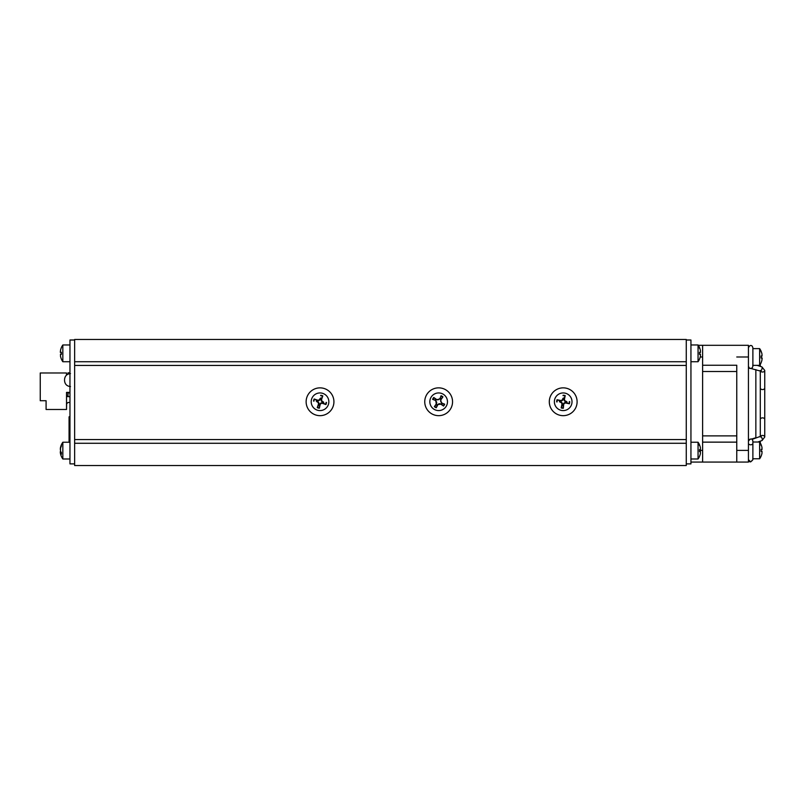 <?xml version="1.0" encoding="UTF-8"?>
<svg xmlns="http://www.w3.org/2000/svg" width="805" height="805" viewBox="0 0 805 805"><rect width="100%" height="100%" fill="white"/><g stroke="black" fill="none" stroke-linecap="round" stroke-linejoin="round"><path stroke-width="1.21" d="M563.198 415.662A13.896 13.896 0 0 1 551.163 394.812A13.896 13.896 0 0 1 575.243 394.812A13.896 13.896 0 0 1 563.198 415.662M438.645 415.662A13.896 13.896 0 0 1 426.61 394.812A13.896 13.896 0 0 1 450.689 394.812A13.896 13.896 0 0 1 438.645 415.662M320.028 415.662A13.896 13.896 0 0 1 307.993 394.812A13.896 13.896 0 0 1 332.063 394.812A13.896 13.896 0 0 1 320.028 415.662M686.273 361.727L686.273 339.479L74.634 339.479L74.634 361.727L686.273 361.727L686.273 365.43L74.634 365.43L74.634 439.57L686.273 439.57L686.273 443.273L74.634 443.273L74.634 465.521L686.273 465.521L686.273 443.273M686.273 365.43L686.273 439.57M64.551 380.071L64.551 380.634L64.551 380.071M69.965 396.764L68.002 396.543L68.002 392.87L69.965 392.87M68.002 374.134L68.002 372.846L69.965 372.846M60.486 356.182A14.47 14.44 -172 0 0 61.341 358.95L61.371 359.03A14.47 14.44 -172 0 1 60.486 356.182L60.486 354.2A14.47 0.896 -0.5 0 0 61.371 354.361L61.371 352.328A14.47 0.896 -179.5 0 0 60.486 352.499L60.476 350.517A14.47 14.44 -8 0 1 61.371 347.669L61.341 347.74A14.47 14.44 -8 0 0 60.486 350.507L60.486 352.499L61.341 352.51L60.395 352.469L60.315 351.664M61.371 347.579A14.48 14.48 0 0 1 62.84 344.973L62.84 361.727L69.965 361.727M60.486 453.517L60.486 452.722A14.47 7.678 -0.6 0 0 61.371 454.221L61.371 452.43A14.47 6.108 -179.4 0 1 60.486 451.223L60.486 448.526A14.47 12.266 -0.9 0 1 61.371 446.111L61.371 445.135A14.47 13.122 -178.8 0 0 60.486 447.711L60.486 448.516L60.707 447.711M60.486 450.005L60.486 452.702L61.341 452.712M60.335 448.445A14.48 14.48 0 0 1 62.84 442.237L62.84 458.991L69.965 458.991M60.315 449.452L60.425 448.798M60.315 452.289L60.325 451.696M319.505 405.468A3.743 3.743 0 0 1 318.549 405.197L317.261 407.632A6.49 6.49 0 0 0 319.354 408.216L319.625 404.774C320.118 403.164 321.185 402.56 322.815 402.973L323.469 403.235A3.743 3.743 0 0 0 323.741 402.279L323.036 402.158C321.426 401.665 320.833 400.608 321.245 398.968L322.795 395.889L321.688 399.129A1.982 1.982 0 0 0 323.137 401.705M319.354 408.216L320.088 404.875A1.982 1.982 0 0 1 322.664 403.416L325.904 404.533L323.469 403.235M321.507 398.314A3.743 3.743 0 0 0 320.541 398.052L320.43 398.747C319.937 400.357 318.871 400.95 317.24 400.538L314.151 398.988L317.391 400.095A1.982 1.982 0 0 0 319.967 398.646M316.586 400.286A3.743 3.743 0 0 0 316.315 401.242L317.009 401.353C318.629 401.846 319.223 402.913 318.81 404.543L318.549 405.197M320.541 398.052L320.43 398.747M316.315 401.242L317.009 401.353M323.741 402.279L323.036 402.158M317.261 407.632L318.367 404.392A1.982 1.982 0 0 0 316.918 401.816M317.653 410.258A8.825 8.825 0 0 1 313.849 395.456A8.825 8.825 0 0 1 328.571 399.562A8.825 8.825 0 0 1 317.653 410.258M437.135 405.187A3.743 3.743 0 0 1 436.28 404.663L434.378 406.646A6.49 6.49 0 0 0 436.23 407.783L437.437 404.543L441.553 404.12A3.743 3.743 0 0 0 442.076 403.275L444.672 404.17L441.432 402.973L440.587 399.411L442.921 396.865L440.969 399.683A1.982 1.982 0 0 0 441.653 402.56M436.23 407.783L437.85 404.764A1.982 1.982 0 0 1 440.727 404.08L443.535 406.032L441.553 404.12M441.009 398.857A3.743 3.743 0 0 0 440.164 398.334L441.06 395.728L439.862 398.968L436.3 399.823L433.764 397.489L436.572 399.441A1.982 1.982 0 0 0 439.45 398.747M435.747 399.391A3.743 3.743 0 0 0 435.223 400.246L432.617 399.34L435.857 400.548L436.28 404.663M440.164 398.334L439.862 398.968M435.223 400.246L435.857 400.548M442.076 403.275L441.432 402.973M434.378 406.646L436.33 403.838A1.982 1.982 0 0 0 435.636 400.96M434.036 409.282A8.825 8.825 0 0 1 434.438 394.007A8.825 8.825 0 0 1 447.469 401.987A8.825 8.825 0 0 1 434.036 409.282M563.148 405.509A3.743 3.743 0 0 1 562.162 405.358L561.186 407.934A6.49 6.49 0 0 0 563.339 408.256L563.178 404.794C563.47 403.144 564.446 402.409 566.116 402.621L566.801 402.792A3.743 3.743 0 0 0 566.941 401.806L566.237 401.776C564.577 401.494 563.852 400.518 564.063 398.837L565.211 395.587L564.516 398.938A1.982 1.982 0 0 0 566.277 401.313M563.339 408.256L563.641 404.845A1.982 1.982 0 0 1 566.016 403.074L569.377 403.778L566.801 402.792M564.235 398.163A3.743 3.743 0 0 0 563.248 398.012L563.218 398.717C562.937 400.377 561.95 401.101 560.28 400.9L557.03 399.743L560.381 400.437A1.982 1.982 0 0 0 562.755 398.676M559.596 400.719A3.743 3.743 0 0 0 559.455 401.705L560.159 401.735C561.82 402.027 562.544 403.003 562.343 404.674L562.162 405.358M563.248 398.012L563.218 398.717M559.455 401.705L560.159 401.735M566.941 401.806L566.237 401.776M561.186 407.934L561.88 404.583A1.982 1.982 0 0 0 560.119 402.208M561.91 410.49A8.825 8.825 0 0 1 556.285 396.281A8.825 8.825 0 0 1 571.399 398.515A8.825 8.825 0 0 1 561.91 410.49M74.634 463.881L69.965 463.881L69.965 340.002L74.634 340.002M74.634 443.273L74.634 439.57M74.634 365.43L74.634 361.727M69.965 416.809L69.069 416.809L69.069 442.237M748.439 441.311A2.224 2.184 -0 0 1 750.663 439.127M686.273 463.881L690.942 463.881L690.942 340.002L686.273 340.002M736.766 345.315L702.614 345.315L702.614 365.249L736.766 365.249L736.766 462.07L702.614 462.07L702.614 442.136L736.766 442.136L736.766 462.07L748.439 462.07L748.439 345.315L702.614 345.315L702.614 462.07L690.942 462.07M702.614 345.315L698.297 345.315M736.766 371.507L702.614 371.507M736.766 435.877L702.614 435.877M748.439 462.07L702.614 462.07M700.42 352.499L699.555 352.51L700.441 352.499L700.42 350.507L700.42 352.499A14.47 0.896 179.5 0 0 699.525 352.328L699.525 354.361A14.47 0.896 0.5 0 0 700.42 354.2L700.42 356.182A14.47 14.44 172 0 1 699.525 359.03L699.555 358.95A14.47 14.44 172 0 0 700.42 356.182L700.42 356.172M699.525 352.328L699.555 354.351M699.555 347.74L699.525 347.669A14.47 14.44 8 0 1 700.42 350.507A14.47 14.44 8 0 0 699.555 347.75L699.334 348.112M690.942 361.727L698.056 361.727L698.056 344.973L690.942 344.973M700.42 449.764L699.555 449.774L700.441 449.774L700.42 447.771L700.42 449.764A14.47 0.896 179.5 0 0 699.525 449.603L699.525 451.635A14.47 0.896 0.5 0 0 700.42 451.464L699.555 451.454L700.42 451.464L700.42 453.457A14.47 14.44 172 0 1 699.525 456.294L699.555 456.224A14.47 14.44 172 0 0 700.42 453.457L700.42 453.446M699.525 449.603L699.555 451.625M699.555 445.004L699.525 444.934A14.47 14.44 8 0 1 700.42 447.771A14.47 14.44 8 0 0 699.555 445.014L699.334 445.376M690.942 458.991L698.056 458.991L698.056 442.237L690.942 442.237M761.138 357.994L761.138 355.981A14.47 0.896 179.5 0 1 761.993 356.142L761.138 356.152L762.023 356.142L761.993 354.15A14.47 14.44 8 0 0 761.138 351.393L760.906 351.755M761.107 355.971L761.107 358.014A14.47 0.896 0.5 0 0 761.993 357.843L761.138 357.833L762.083 357.873L762.154 358.668M761.993 357.843L762.003 359.815A14.47 14.44 172 0 1 761.107 362.673L761.138 362.602A14.47 14.44 172 0 0 761.993 359.835L761.993 357.843M761.993 449.542L761.138 449.552L762.023 449.542L761.993 447.55L761.993 449.542A14.47 0.896 179.5 0 0 761.107 449.371L761.107 451.414A14.47 0.896 0.5 0 0 761.993 451.243L762.003 453.215A14.47 14.44 172 0 1 761.107 456.073L761.138 456.002A14.47 14.44 172 0 0 761.993 453.235M761.107 449.371L761.138 451.404M760.906 445.155L761.107 444.712A14.47 14.44 8 0 1 761.993 447.55A14.47 14.44 8 0 0 761.138 444.793M752.705 458.77L759.638 458.77L759.638 442.015L752.886 442.015L752.886 441.13C752.071 438.222 750.592 438.222 748.439 441.13M761.138 351.382L761.107 351.312A14.47 14.44 8 0 1 761.993 354.15M752.695 365.369L759.638 365.369L759.638 348.615L752.886 348.615M69.965 402.47L68.717 402.47A2.194 2.194 -90 0 0 66.523 404.663A2.194 2.194 90 0 1 68.717 402.47M67.992 396.634A1.459 1.459 90 0 1 66.533 395.175A1.459 1.459 -90 0 0 67.982 396.634L68.063 396.634A1.459 1.459 90 0 1 66.604 395.175L66.604 395.175A1.459 1.459 90 0 0 68.063 396.634M66.523 404.663L66.533 395.175M66.604 404.663L66.604 404.663A2.194 2.194 90 0 1 68.797 402.47L68.797 402.47A2.194 2.194 90 0 0 66.604 404.663L66.604 404.09M69.965 392.397L66.523 392.397L66.523 409.473L46.086 409.473L46.086 400.719L40.25 400.719L40.25 372.987L66.523 372.987L66.523 375.1M66.614 404.492L66.523 409.473M66.614 395.315L66.614 392.397M66.614 375.019L66.523 372.987M326.106 402.369A6.108 6.108 0 0 1 325.542 404.382M325.904 404.533A6.49 6.49 0 0 0 326.488 402.43M320.632 395.678A6.108 6.108 0 0 1 322.654 396.241M322.795 395.889A6.49 6.49 0 0 0 320.702 395.295M313.95 401.152A6.108 6.108 0 0 1 314.514 399.129M314.151 398.988A6.49 6.49 0 0 0 313.568 401.091M319.414 407.833A6.108 6.108 0 0 1 317.401 407.27M444.33 404.009A6.108 6.108 0 0 1 443.233 405.8M443.535 406.032A6.49 6.49 0 0 0 444.672 404.17M440.899 396.08A6.108 6.108 0 0 1 442.69 397.177M442.921 396.865A6.49 6.49 0 0 0 441.06 395.728M432.969 399.511A6.108 6.108 0 0 1 434.066 397.72M433.764 397.489A6.49 6.49 0 0 0 432.617 399.34M436.401 407.441A6.108 6.108 0 0 1 434.609 406.344M569.306 401.604A6.108 6.108 0 0 1 569.004 403.677M569.377 403.778A6.49 6.49 0 0 0 569.688 401.615M563.047 395.647A6.108 6.108 0 0 1 565.12 395.959M565.211 395.587A6.49 6.49 0 0 0 563.057 395.265M557.09 401.916A6.108 6.108 0 0 1 557.402 399.844M557.03 399.743A6.49 6.49 0 0 0 556.708 401.906M563.359 407.863A6.108 6.108 0 0 1 561.286 407.561M69.965 426.036L69.069 426.036M757.183 365.369L761.912 366.899A2.224 0.654 107.9 0 1 762.154 367.583A2.224 0.654 107.9 0 1 761.56 369.968A2.224 0.654 107.9 0 1 760.544 371.125L749.284 368.036L748.439 366.285C748.881 368.529 750.149 369.052 752.252 367.845L752.886 366.285L752.886 347.75L752.252 346.19C750.894 344.862 749.626 345.375 748.439 347.75M761.912 366.899L764.75 370.441A2.224 1.57 180 0 1 763.019 371.98A2.224 1.57 180 0 1 760.524 371.125L760.302 370.451M760.302 387.98A2.224 1.57 0 0 0 762.526 389.56A2.224 1.57 0 0 0 764.75 387.98L764.75 370.441M760.302 419.435A2.224 1.57 0 0 1 762.526 417.865A2.224 1.57 0 0 1 764.75 419.435L764.75 387.98M760.514 436.34A2.224 1.57 0 0 1 763.019 435.485A2.224 1.57 0 0 1 764.75 437.014L764.75 419.435M760.302 437.004L760.594 436.31A2.224 0.714 70.1 0 1 761.671 437.447A2.224 0.714 70.1 0 1 762.325 439.812A2.224 0.714 70.1 0 1 762.073 440.506L764.75 437.014M752.514 444.098A2.224 1.57 0 0 1 750.019 444.732A2.224 1.57 0 0 1 748.439 443.233M702.614 450.398L699.555 450.398M702.614 356.987L700.229 356.987M748.439 356.987L736.766 356.987M748.439 450.398L736.766 450.398M70.478 386.561C66.875 386.209 64.903 384.237 64.551 380.634M70.478 373.59C66.875 373.933 64.903 375.915 64.551 379.517M61.341 352.338L61.341 354.351M61.371 359.121A14.48 14.48 0 0 0 62.84 361.727M62.84 344.973L69.965 344.973M61.341 452.36L61.341 454.131M61.341 445.286L61.341 446.252M60.335 452.43L61.341 452.42M60.335 452.782A14.48 14.48 0 0 0 62.84 458.991A14.48 14.48 0 0 1 61.371 456.385M62.84 442.237L69.965 442.237M755.855 437.739L751.518 439.077M752.886 458.77L752.886 441.13M750.663 461.899L752.886 459.675C750.683 462.533 749.193 462.533 748.439 459.665L750.663 461.899M760.554 436.32L752.061 439.399M762.073 440.506L757.897 442.015M755.855 369.616L755.855 438.021M760.302 371.055L760.302 436.411M760.302 441.15L760.302 443.042M760.302 366.376L760.302 364.333M698.056 361.727A14.48 14.48 0 0 0 699.525 359.121M699.525 347.579A14.48 14.48 0 0 0 698.056 344.973M698.056 458.991A14.48 14.48 0 0 0 699.525 456.385M699.525 444.843A14.48 14.48 0 0 0 698.056 442.237M759.638 458.77A14.48 14.48 0 0 0 761.107 456.163M761.107 444.622A14.48 14.48 0 0 0 759.638 442.015M759.638 365.369A14.48 14.48 0 0 0 761.107 362.763M761.107 351.222A14.48 14.48 0 0 0 759.638 348.615"/></g></svg>
